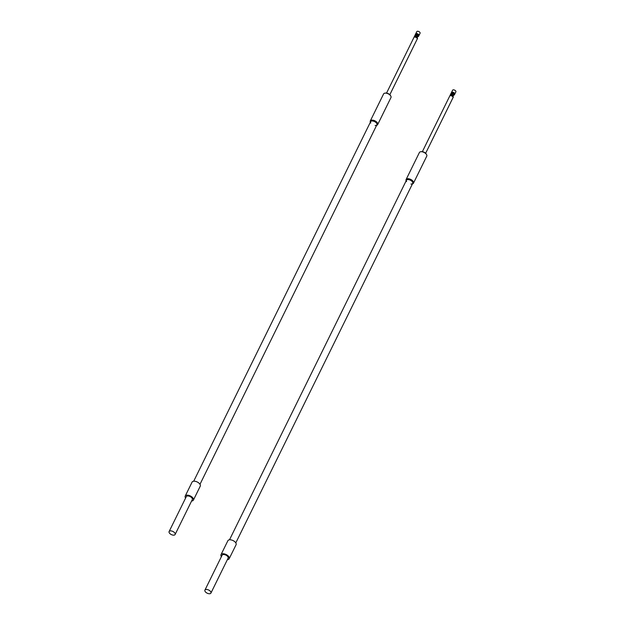 <?xml version="1.0" encoding="UTF-8"?>
<svg xmlns="http://www.w3.org/2000/svg" width="625" height="625" viewBox="0 0 625 625"><rect width="100%" height="100%" fill="white"/><g stroke="black" fill="none" stroke-linecap="round" stroke-linejoin="round"><path stroke-width="0.94" d="M453.773 92.617A1.828 0.953 26.2 0 1 454.734 94.141A1.828 0.953 26.2 0 1 454.719 94.172L453.773 92.617L453.43 93.32L454.375 94.867L452.781 95.961L453.906 94.094L453.211 93.758M453.906 94.094L451.703 94.203L453.578 92.508L452.562 92.453L451.703 94.203A1.367 0.742 -87 0 0 451.5 95.266M422.359 151.672L452.609 90.203A1.828 0.953 26.2 0 1 453.531 89.836A1.828 0.953 26.2 0 1 455.328 90.578A1.828 0.953 26.2 0 1 455.883 91.812L454.734 94.141M452.562 92.453L452.383 92.164A1.828 0.953 26.2 0 1 453.578 92.508M454.375 94.867L454.719 94.172M452.398 95.414L453.344 96.961L453 97.664A1.828 0.953 -153.8 0 0 453.016 97.633A1.828 0.953 -153.8 0 0 452.055 96.109L452.398 95.414A1.828 0.953 -153.8 0 0 452.203 95.305L451.859 96A1.828 0.953 -153.8 0 0 450.664 95.656L452.383 92.164M410.938 184.055A3.5 1.828 -153.8 0 0 411.555 184.039A3.5 1.828 -153.8 0 0 412.328 181.711A3.5 1.828 -153.8 0 0 408.188 179.57A3.5 1.828 -153.8 0 0 406.586 181.594M406.156 180.812A4.109 2.141 26.2 0 1 406.109 179.531A4.109 2.141 26.2 0 1 408.18 178.711A4.109 2.141 26.2 0 1 412.219 180.383A4.109 2.141 26.2 0 1 413.477 183.156A4.109 2.141 26.2 0 1 412.437 183.898M421.055 151.703A3.5 1.828 26.2 0 1 421.32 151.648A3.5 1.828 26.2 0 1 421.938 151.625A3.5 1.828 26.2 0 1 426.289 154.094A3.5 1.828 26.2 0 1 426.406 154.336M413.477 183.156L426.766 156.148A4.109 2.141 -153.8 0 0 426.578 154.594A4.109 2.141 -153.8 0 0 421.469 151.703A4.109 2.141 -153.8 0 0 420.75 151.727A4.109 2.141 -153.8 0 0 419.398 152.523L406.109 179.531M452.203 95.305L450.969 95.695M453.234 95.688L452.938 96.297M209.234 593.75A3.344 1.742 -153.8 0 0 210.922 593.078A3.344 1.742 -153.8 0 0 209.898 590.812A3.344 1.742 -153.8 0 0 206.609 589.453A3.344 1.742 -153.8 0 0 204.922 590.125A3.344 1.742 -153.8 0 0 205.945 592.391A3.344 1.742 -153.8 0 0 209.234 593.75M210.922 593.078L228.109 558.156A3.344 1.742 -153.8 0 0 227.086 555.891A3.344 1.742 -153.8 0 0 223.797 554.531A3.344 1.742 -153.8 0 0 222.109 555.203L204.922 590.125M227.398 559.609A4.562 2.383 -153.8 0 0 229.203 558.688A4.562 2.383 -153.8 0 0 227.805 555.602A4.562 2.383 -153.8 0 0 223.32 553.75A4.562 2.383 -153.8 0 0 221.016 554.664A4.562 2.383 -153.8 0 0 221.391 556.648M229.203 558.688L236.078 544.719A4.562 2.383 -153.8 0 0 234.68 541.633A4.562 2.383 -153.8 0 0 230.195 539.773A4.562 2.383 -153.8 0 0 227.891 540.695L221.016 554.664M235.797 542.883L412.703 183.359A3.5 1.828 -153.8 0 0 411.633 180.992A3.5 1.828 -153.8 0 0 408.188 179.57A3.5 1.828 -153.8 0 0 406.422 180.266L229.516 539.789M417.969 34.031A1.828 0.953 26.2 0 1 418.938 35.555A1.828 0.953 26.2 0 1 418.922 35.586L417.969 34.031L417.625 34.734L418.578 36.281L416.977 37.375L418.102 35.508L417.406 35.18M418.102 35.508L415.898 35.617L417.773 33.922L416.758 33.875L415.898 35.617A1.367 0.742 -87 0 0 415.695 36.68M386.555 93.086L416.805 31.617A1.828 0.953 26.2 0 1 417.727 31.25A1.828 0.953 26.2 0 1 419.523 31.992A1.828 0.953 26.2 0 1 420.078 33.227L418.938 35.555M416.758 33.875L416.578 33.578A1.828 0.953 26.2 0 1 417.773 33.922M418.578 36.281L418.922 35.586M416.594 36.828L417.547 38.375L417.203 39.078A1.828 0.953 -153.8 0 0 417.219 39.047A1.828 0.953 -153.8 0 0 416.25 37.523L416.594 36.828A1.828 0.953 -153.8 0 0 416.398 36.719L416.055 37.414A1.828 0.953 -153.8 0 0 414.859 37.07L416.578 33.578M375.133 125.477A3.5 1.828 -153.8 0 0 375.75 125.453A3.5 1.828 -153.8 0 0 376.523 123.125A3.5 1.828 -153.8 0 0 372.391 120.984A3.5 1.828 -153.8 0 0 370.781 123.008M370.352 122.227A4.109 2.141 26.2 0 1 370.305 120.945A4.109 2.141 26.2 0 1 372.375 120.125A4.109 2.141 26.2 0 1 376.414 121.797A4.109 2.141 26.2 0 1 377.672 124.578A4.109 2.141 26.2 0 1 376.633 125.312M385.25 93.117A3.5 1.828 26.2 0 1 385.516 93.062A3.5 1.828 26.2 0 1 386.133 93.039A3.5 1.828 26.2 0 1 390.484 95.508A3.5 1.828 26.2 0 1 390.609 95.75M377.672 124.578L390.961 97.562A4.109 2.141 -153.8 0 0 390.773 96.008A4.109 2.141 -153.8 0 0 385.672 93.117A4.109 2.141 -153.8 0 0 384.945 93.141A4.109 2.141 -153.8 0 0 383.594 93.938L370.305 120.945M416.398 36.719L415.164 37.109M417.43 37.102L417.133 37.711M173.43 535.164A3.344 1.742 -153.8 0 0 175.117 534.492A3.344 1.742 -153.8 0 0 174.094 532.234A3.344 1.742 -153.8 0 0 170.805 530.867A3.344 1.742 -153.8 0 0 169.117 531.539A3.344 1.742 -153.8 0 0 170.141 533.805A3.344 1.742 -153.8 0 0 173.43 535.164M175.117 534.492L192.305 499.57A3.344 1.742 -153.8 0 0 191.281 497.305A3.344 1.742 -153.8 0 0 187.992 495.945A3.344 1.742 -153.8 0 0 186.305 496.617L169.117 531.539M191.594 501.023A4.562 2.383 -153.8 0 0 193.398 500.109A4.562 2.383 -153.8 0 0 192 497.023A4.562 2.383 -153.8 0 0 187.516 495.164A4.562 2.383 -153.8 0 0 185.211 496.078A4.562 2.383 -153.8 0 0 185.586 498.062M193.398 500.109L200.273 486.133A4.562 2.383 -153.8 0 0 198.875 483.047A4.562 2.383 -153.8 0 0 194.391 481.195A4.562 2.383 -153.8 0 0 192.086 482.109L185.211 496.078M199.992 484.297L376.898 124.773A3.5 1.828 -153.8 0 0 375.828 122.406A3.5 1.828 -153.8 0 0 372.391 120.984A3.5 1.828 -153.8 0 0 370.625 121.68L193.711 481.203M453.016 97.633L425.641 153.281M426.289 154.094L426.578 154.594M421.32 151.648L420.75 151.727M417.219 39.047L389.836 94.695M390.484 95.508L390.773 96.008M385.516 93.062L384.945 93.141M452.633 95.766L451.805 93.688M416.828 37.18L416 35.102"/></g></svg>

